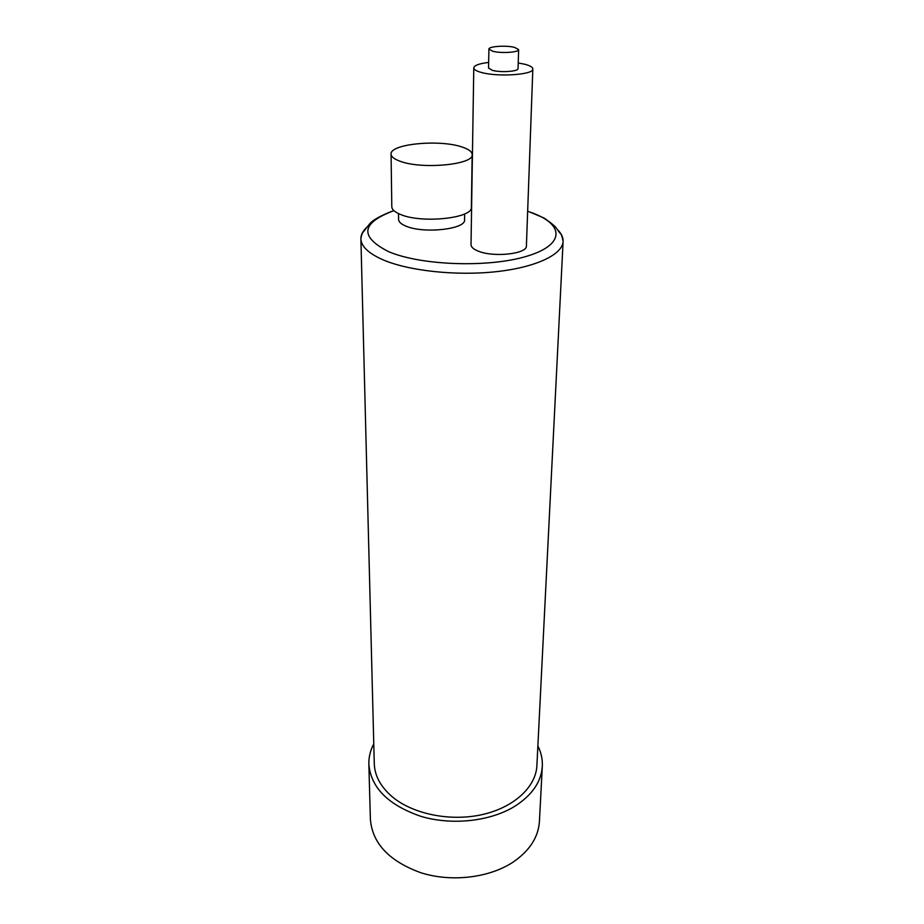 <?xml version="1.0" encoding="UTF-8"?>
<svg xmlns="http://www.w3.org/2000/svg" width="924" height="924" viewBox="0 0 924 924"><rect width="100%" height="100%" fill="white"/><g stroke="black" fill="none" stroke-linecap="round" stroke-linejoin="round"><path stroke-width="1.39" d="M398.521 213.606L398.591 219.485C398.683 221.956 401.178 224.197 406.063 226.172C423.885 233.957 466.1 229.198 464.564 219.797L464.645 213.929M488.646 62.428C479.198 63.571 474.243 65.385 473.781 67.879L471.021 244.652C471.067 247.031 473.423 249.168 478.112 251.062C493.508 257.692 527.396 253.938 526.403 245.853L532.825 68.977C532.755 67.186 530.029 65.604 524.659 64.218L518.225 62.971M391.071 154.123L391.799 206.722C391.915 209.621 394.894 212.231 400.739 214.553C422.176 223.747 473.261 218.156 471.367 207.126L472.176 154.597C472.06 151.721 468.687 149.203 462.069 147.02C439.709 139.143 389.639 143.936 391.071 154.123C391.187 156.757 394.225 159.136 400.173 161.273C422.025 169.669 474.139 164.645 472.176 154.597M473.781 67.879C473.839 69.566 476.368 71.09 481.381 72.453C497.851 77.235 534.003 74.717 532.825 68.977M518.641 49.619L518.052 68.595C518.607 71.471 500.669 72.719 492.4 70.363L488.53 68.053L488.923 49.087L492.827 51.282C501.154 53.546 519.207 52.356 518.641 49.619L514.599 47.378C506.213 45.172 488.438 46.339 488.923 49.087M366.932 227.223C362.855 230.919 360.834 234.812 360.891 238.877L374.278 763.663C374.694 775.825 380.7 786.878 392.296 796.823C412.97 814.159 450.415 821.759 482.224 814.598C514.067 807.461 535.955 786.913 536.89 765.649L563.097 241.349C563.247 237.283 561.33 233.345 557.345 229.545M373.781 743.901C370.328 750.38 368.688 757.137 368.849 764.171C370.859 787.675 388.23 805.07 420.963 816.366C452.148 825.663 490.644 821.344 515.084 806.109C532.212 795.01 541.291 781.727 542.319 766.285C542.642 759.262 541.164 752.471 537.872 745.911M368.849 764.171L370.397 819.415C372.395 843.52 389.327 861.33 421.182 872.857C451.536 882.351 488.981 877.904 512.797 862.311C529.498 850.935 538.369 837.317 539.42 821.482L542.319 766.285M393.913 210.672C361.122 222.903 359.251 236.532 388.323 251.524C420.824 265.638 489.42 267.937 527.431 256.052C565.938 244.386 564.16 223.747 530.237 212.15L527.65 211.273M393.774 210.545C380.561 215.627 372.395 220.212 369.3 224.301L363.733 231.416C362.393 232.559 361.434 235.043 360.891 238.877C361.192 246.442 368.537 253.407 382.929 259.771C408.627 270.882 455.971 276.045 495.888 271.714C535.874 267.417 562.647 254.562 563.097 241.349C562.127 236.244 561.041 233.46 559.828 232.998L556.456 228.32C555.671 226.68 551.547 223.25 544.074 218.029L527.662 211.122"/></g></svg>
